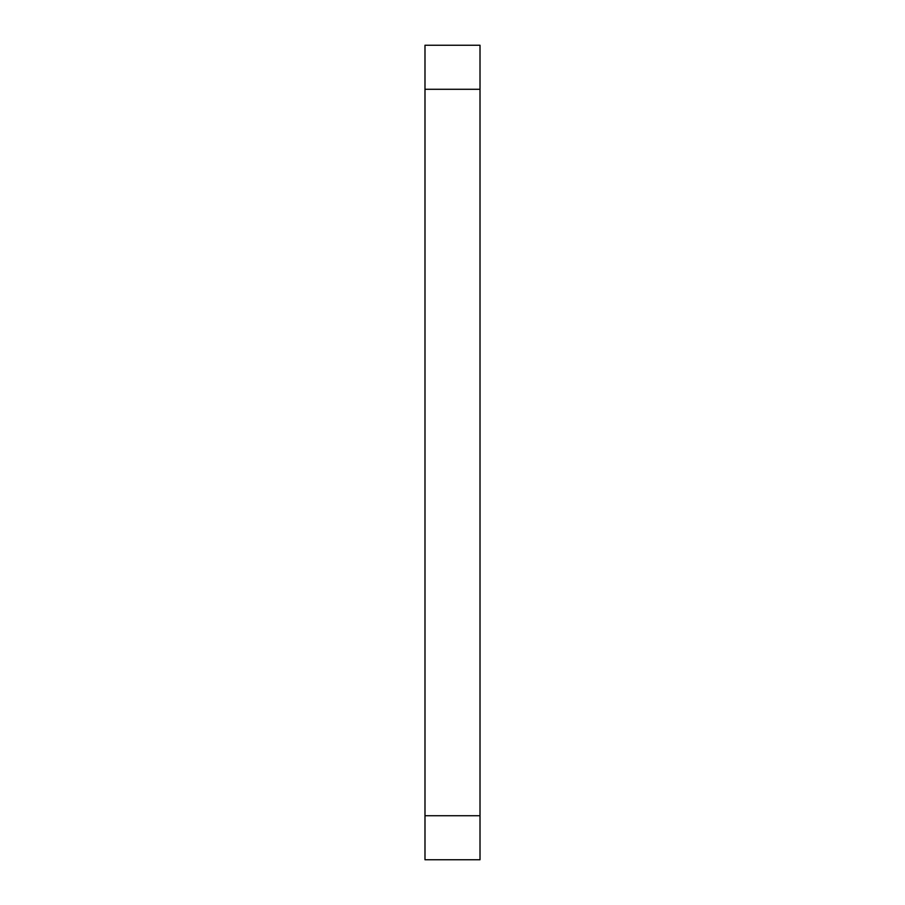 <?xml version="1.0" encoding="UTF-8"?>
<svg xmlns="http://www.w3.org/2000/svg" width="905" height="905" viewBox="0 0 905 905"><rect width="100%" height="100%" fill="white"/><g stroke="black" fill="none" stroke-linecap="round" stroke-linejoin="round"><path stroke-width="1.36" d="M424.988 89.278L424.988 859.75L480.012 859.75L480.012 45.25L424.988 45.25L424.988 89.278L480.012 89.278M424.988 815.722L480.012 815.722"/></g></svg>
